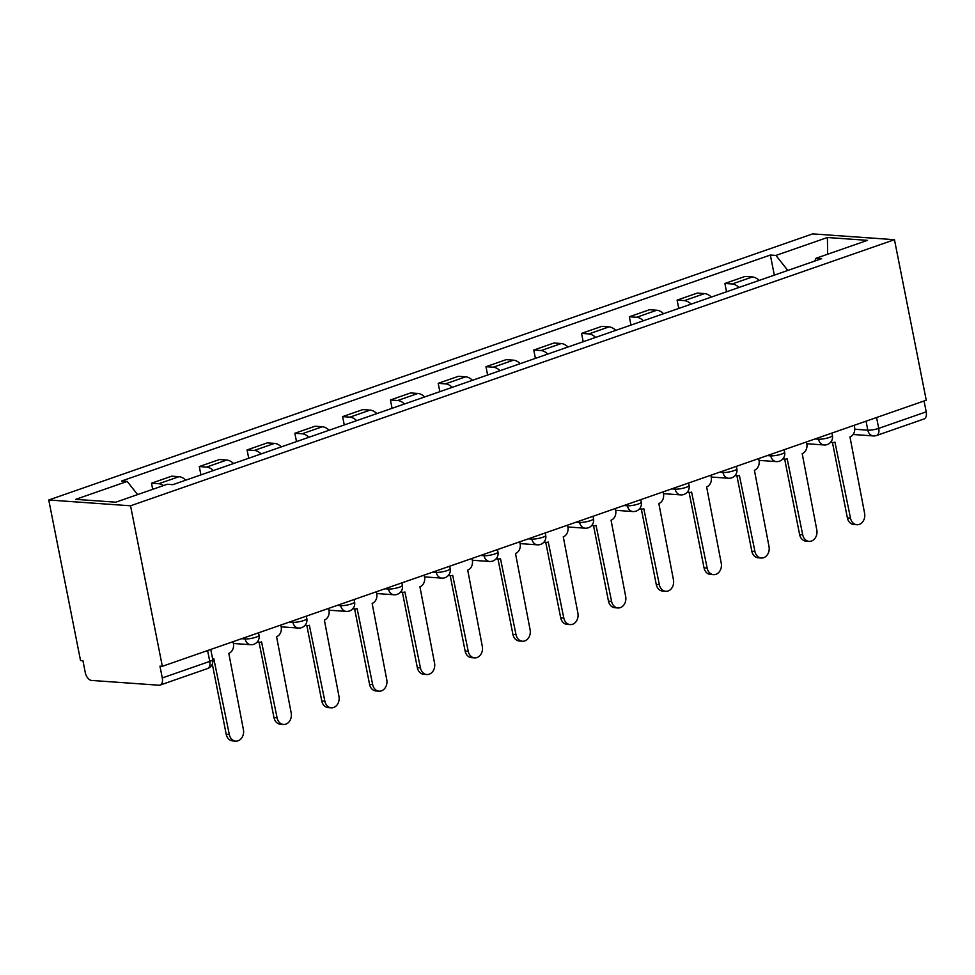 <?xml version="1.0" encoding="UTF-8"?>
<svg xmlns="http://www.w3.org/2000/svg" width="975" height="975" viewBox="0 0 975 975"><rect width="100%" height="100%" fill="white"/><g stroke="black" fill="none" stroke-linecap="round" stroke-linejoin="round"><path stroke-width="1.46" d="M207.614 650.544L209.759 661.403A7.91 4.522 -109.2 0 1 207.59 668.533L160.119 685.072A7.91 4.522 -109.2 0 1 159.022 685.218L91.528 680.428A7.91 4.522 -109.2 0 1 85.252 672.482L82.924 660.697L80.535 660.526L48.75 499.992L130.553 505.793L894.465 239.692L926.25 400.213L162.337 666.315L130.553 505.793M894.465 239.692L812.662 233.89L48.75 499.992M160.119 685.072A7.91 4.522 -109.2 0 0 162.289 677.942L209.759 661.403A7.91 1.548 -11.2 0 0 212.745 659.527L210.758 649.447M162.337 666.315L159.949 666.157L162.289 677.942M924.056 400.981L926.201 411.84A7.91 4.522 70.8 0 1 924.032 418.97L876.549 435.508A7.91 4.522 -109.2 0 0 878.719 428.378L926.201 411.84M759.172 280.422A18.196 10.408 -109.2 0 0 752.383 276.949L745.107 276.425L724.9 283.469L732.176 283.981A18.196 10.408 70.8 0 1 738.953 287.467M726.546 291.793L724.9 283.469M711.384 297.07A18.196 10.408 -109.2 0 0 704.608 293.585L697.332 293.073L677.113 300.117L684.389 300.629A18.196 10.408 70.8 0 1 691.165 304.115M678.758 308.429L677.113 300.117M663.597 313.718A18.196 10.408 -109.2 0 0 656.821 310.233L649.545 309.721L629.326 316.765L636.602 317.277A18.196 10.408 70.8 0 1 643.39 320.751M630.971 325.077L629.326 316.765M615.822 330.354A18.196 10.408 -109.2 0 0 609.034 326.881L601.758 326.369L581.551 333.401L588.827 333.925A18.196 10.408 70.8 0 1 595.603 337.399M583.196 341.725L581.551 333.401M568.035 347.003A18.196 10.408 -109.2 0 0 561.259 343.529L553.983 343.005L533.764 350.049L541.04 350.561A18.196 10.408 70.8 0 1 547.816 354.047M535.409 358.361L533.764 350.049M520.248 363.651A18.196 10.408 -109.2 0 0 513.472 360.165L506.196 359.653L485.977 366.697L493.253 367.209A18.196 10.408 70.8 0 1 500.041 370.695M487.622 375.009L485.977 366.697M472.473 380.287A18.196 10.408 -109.2 0 0 465.684 376.813L458.408 376.301L438.202 383.346L445.477 383.857A18.196 10.408 70.8 0 1 452.254 387.331M439.847 391.658L438.202 383.346M424.686 396.935A18.196 10.408 -109.2 0 0 417.909 393.461L410.633 392.937L390.414 399.982L397.69 400.506A18.196 10.408 70.8 0 1 404.467 403.979M392.06 408.306L390.414 399.982M376.898 413.583A18.196 10.408 -109.2 0 0 370.122 410.109L362.846 409.585L342.627 416.63L349.903 417.142A18.196 10.408 70.8 0 1 356.692 420.627M344.273 424.942L342.627 416.63M329.123 430.231A18.196 10.408 -109.2 0 0 322.335 426.745L315.059 426.233L294.852 433.278L302.128 433.79A18.196 10.408 70.8 0 1 308.904 437.263M296.498 441.59L294.852 433.278M281.336 446.867A18.196 10.408 -109.2 0 0 274.56 443.393L267.284 442.882L247.065 449.926L254.341 450.438A18.196 10.408 70.8 0 1 261.117 453.911M248.71 458.238L247.065 449.926M233.549 463.515A18.196 10.408 -109.2 0 0 226.773 460.042L219.497 459.518L199.278 466.562L206.554 467.086A18.196 10.408 70.8 0 1 213.342 470.559M200.923 474.886L199.278 466.562M185.774 480.163A18.196 10.408 -109.2 0 0 178.986 476.678L171.71 476.166L151.503 483.21L158.779 483.722A18.196 10.408 70.8 0 1 163.532 485.562M152.709 489.328L151.503 483.21M787.812 270.441L775.954 255.426L827.409 237.51L867.47 240.35L816.014 258.277L814.759 261.056M775.954 255.426L770.348 255.036L121.595 481.016L127.201 481.418L75.745 499.346L115.806 502.186L167.261 484.258L172.868 484.66L821.62 258.668L816.014 258.277M774.321 275.145L770.348 255.036M127.201 481.418L137.609 494.593M827.409 237.51L827.653 254.219M830.919 441.919A7.91 6.301 94.1 0 0 832.894 442.467A7.91 6.301 94.1 0 0 834.966 442.187L850.493 518.103A9.092 7.239 94.1 0 0 856.891 524.721A9.092 7.239 94.1 0 0 864.581 513.191L849.968 436.958A7.91 6.301 94.1 0 0 854.588 427.221L854.21 425.307M856.891 524.721L853.783 524.501A9.092 7.239 -85.9 0 1 847.385 517.883L832.443 442.431M783.132 458.555A7.91 6.301 94.1 0 0 785.119 459.115A7.91 6.301 94.1 0 0 787.178 458.835L802.705 534.751A9.092 7.239 94.1 0 0 809.104 541.369A9.092 7.239 94.1 0 0 816.794 529.839L802.193 453.607A7.91 6.301 94.1 0 0 806.812 443.857L806.435 441.955M809.104 541.369L806.008 541.149A9.092 7.239 -85.9 0 1 799.61 534.532L784.668 459.079M735.357 475.203A7.91 6.301 94.1 0 0 737.332 475.763A7.91 6.301 94.1 0 0 739.403 475.483L754.918 551.399A9.092 7.239 94.1 0 0 761.329 558.017A9.092 7.239 94.1 0 0 769.007 546.487L754.406 470.255A7.91 6.301 94.1 0 0 759.025 460.505L758.648 458.603M761.329 558.017L758.221 557.798A9.092 7.239 -85.9 0 1 751.822 551.18L736.881 475.727M687.57 491.851A7.91 6.301 94.1 0 0 689.544 492.399A7.91 6.301 94.1 0 0 691.616 492.119L707.143 568.035A9.092 7.239 94.1 0 0 713.542 574.653A9.092 7.239 94.1 0 0 721.232 563.136L706.619 486.891A7.91 6.301 94.1 0 0 711.238 477.153L710.86 475.239M713.542 574.653L710.446 574.433A9.092 7.239 -85.9 0 1 704.035 567.816L689.093 492.375M639.783 508.487A7.91 6.301 94.1 0 0 641.769 509.048A7.91 6.301 94.1 0 0 643.829 508.767L659.356 584.683A9.092 7.239 94.1 0 0 665.754 591.301A9.092 7.239 94.1 0 0 673.445 579.772L658.844 503.539A7.91 6.301 94.1 0 0 663.463 493.801L663.085 491.888M665.754 591.301L662.659 591.082A9.092 7.239 -85.9 0 1 656.26 584.464L641.318 509.011M592.008 525.135A7.91 6.301 94.1 0 0 593.982 525.696A7.91 6.301 94.1 0 0 596.054 525.415L611.569 601.331A9.092 7.239 94.1 0 0 617.979 607.949A9.092 7.239 94.1 0 0 625.658 596.42L611.057 520.187A7.91 6.301 94.1 0 0 615.676 510.437L615.298 508.536M617.979 607.949L614.872 607.73A9.092 7.239 -85.9 0 1 608.473 601.112L593.531 525.659M544.221 541.783A7.91 6.301 94.1 0 0 546.195 542.344A7.91 6.301 94.1 0 0 548.267 542.051L563.794 617.979A9.092 7.239 94.1 0 0 570.192 624.597A9.092 7.239 94.1 0 0 577.883 613.068L563.27 536.823A7.91 6.301 94.1 0 0 567.889 527.085L567.511 525.184M570.192 624.597L567.097 624.378A9.092 7.239 -85.9 0 1 560.686 617.76L545.744 542.307M496.433 558.431A7.91 6.301 94.1 0 0 498.42 558.98A7.91 6.301 94.1 0 0 500.48 558.699L516.007 634.615A9.092 7.239 94.1 0 0 522.405 641.233A9.092 7.239 94.1 0 0 530.095 629.716L515.495 553.471A7.91 6.301 94.1 0 0 520.114 543.733L519.736 541.82M522.405 641.233L519.309 641.014A9.092 7.239 -85.9 0 1 512.911 634.396L497.969 558.955M448.658 575.067A7.91 6.301 94.1 0 0 450.633 575.628A7.91 6.301 94.1 0 0 452.705 575.347L468.219 651.263A9.092 7.239 94.1 0 0 474.63 657.881A9.092 7.239 94.1 0 0 482.308 646.352L467.707 570.119A7.91 6.301 94.1 0 0 472.327 560.381L471.949 558.468M474.63 657.881L471.522 657.662A9.092 7.239 -85.9 0 1 465.124 651.044L450.182 575.591M400.871 591.715A7.91 6.301 94.1 0 0 402.846 592.276A7.91 6.301 94.1 0 0 404.918 591.996L420.444 667.912A9.092 7.239 94.1 0 0 426.843 674.529A9.092 7.239 94.1 0 0 434.533 663L419.92 586.767A7.91 6.301 94.1 0 0 424.539 577.017L424.162 575.116M426.843 674.529L423.747 674.31A9.092 7.239 -85.9 0 1 417.337 667.692L402.395 592.239M353.084 608.363A7.91 6.301 94.1 0 0 355.071 608.912A7.91 6.301 94.1 0 0 357.13 608.632L372.657 684.56A9.092 7.239 94.1 0 0 379.056 691.178A9.092 7.239 94.1 0 0 386.746 679.648L372.145 603.403A7.91 6.301 94.1 0 0 376.764 593.665L376.387 591.752M379.056 691.178L375.96 690.958A9.092 7.239 -85.9 0 1 369.562 684.328L354.62 608.888M305.309 625.012A7.91 6.301 94.1 0 0 307.283 625.56A7.91 6.301 94.1 0 0 309.355 625.28L324.87 701.196A9.092 7.239 94.1 0 0 331.281 707.813A9.092 7.239 94.1 0 0 338.959 696.296L324.358 620.051A7.91 6.301 94.1 0 0 328.977 610.313L328.599 608.4M331.281 707.813L328.173 707.594A9.092 7.239 -85.9 0 1 321.774 700.976L306.832 625.536M257.522 641.648A7.91 6.301 94.1 0 0 259.496 642.208A7.91 6.301 94.1 0 0 261.568 641.928L277.095 717.844A9.092 7.239 94.1 0 0 283.493 724.462A9.092 7.239 94.1 0 0 291.184 712.932L276.571 636.699A7.91 6.301 94.1 0 0 281.19 626.962L280.812 625.048M283.493 724.462L280.398 724.242A9.092 7.239 -85.9 0 1 273.987 717.624L259.045 642.172M212.611 658.832A7.91 6.301 94.1 0 0 213.781 658.576L229.308 734.492A9.092 7.239 94.1 0 0 235.706 741.11A9.092 7.239 94.1 0 0 243.397 729.58L228.796 653.348A7.91 6.301 94.1 0 0 233.415 643.598L233.037 641.696M235.706 741.11L232.611 740.89A9.092 7.239 -85.9 0 1 226.212 734.273L212.306 664.072M241.629 638.698L245.139 638.954A7.91 1.548 -11.2 0 0 256.035 637.15A7.91 1.548 -11.2 0 0 259.021 635.273L258.533 632.812M289.404 622.05L292.927 622.306A7.91 1.548 -11.2 0 0 303.822 620.502A7.91 1.548 -11.2 0 0 306.808 618.638L306.321 616.163M337.192 605.414L340.702 605.658A7.91 1.548 -11.2 0 0 351.597 603.866A7.91 1.548 -11.2 0 0 354.595 601.989L354.108 599.515M384.979 588.766L388.489 589.01A7.91 1.548 -11.2 0 0 399.384 587.218A7.91 1.548 -11.2 0 0 402.37 585.341L401.883 582.879M432.754 572.118L436.276 572.374A7.91 1.548 -11.2 0 0 447.172 570.57A7.91 1.548 -11.2 0 0 450.158 568.693L449.67 566.231M480.541 555.47L484.051 555.726A7.91 1.548 -11.2 0 0 494.947 553.922A7.91 1.548 -11.2 0 0 497.945 552.057L497.457 549.583M528.328 538.834L531.838 539.077A7.91 1.548 -11.2 0 0 542.734 537.286A7.91 1.548 -11.2 0 0 545.72 535.409L545.232 532.935M576.103 522.186L579.625 522.429A7.91 1.548 -11.2 0 0 590.521 520.638A7.91 1.548 -11.2 0 0 593.507 518.761L593.019 516.299M623.89 505.538L627.4 505.793A7.91 1.548 -11.2 0 0 638.296 503.99A7.91 1.548 -11.2 0 0 641.294 502.125L640.807 499.651M671.678 488.889L675.188 489.145A7.91 1.548 -11.2 0 0 686.083 487.354A7.91 1.548 -11.2 0 0 689.069 485.477L688.582 483.003M719.453 472.253L722.975 472.497A7.91 1.548 -11.2 0 0 733.87 470.706A7.91 1.548 -11.2 0 0 736.856 468.829L736.369 466.355M767.24 455.605L770.75 455.849A7.91 1.548 -11.2 0 0 781.645 454.058A7.91 1.548 -11.2 0 0 784.643 452.181L784.156 449.719M815.027 438.957L818.537 439.213A7.91 1.548 -11.2 0 0 829.432 437.409A7.91 1.548 -11.2 0 0 832.418 435.545L831.931 433.071M854.77 429.244L867.823 430.17A7.91 1.548 -11.2 0 0 878.719 428.378L876.574 417.519M866.044 421.188L867.823 430.17A7.91 6.301 -85.9 0 0 873.393 435.923A7.91 7.91 0 0 0 876.549 435.508M244.871 637.565L245.139 638.954A7.91 6.301 94.1 0 0 250.709 644.707A7.91 7.91 0 0 0 259.021 635.273M292.646 620.929L292.927 622.306A7.91 6.301 94.1 0 0 298.496 628.058A7.91 7.91 0 0 0 306.808 618.638M340.433 604.281L340.702 605.658A7.91 6.301 94.1 0 0 346.271 611.41A7.91 7.91 0 0 0 354.595 601.989M388.221 587.633L388.489 589.01A7.91 6.301 94.1 0 0 394.058 594.774A7.91 7.91 0 0 0 402.37 585.341M435.996 570.984L436.276 572.374A7.91 6.301 94.1 0 0 441.846 578.126A7.91 7.91 0 0 0 450.158 568.693M483.783 554.348L484.051 555.726A7.91 6.301 94.1 0 0 489.621 561.478A7.91 7.91 0 0 0 497.945 552.057M531.57 537.7L531.838 539.077A7.91 6.301 94.1 0 0 537.408 544.83A7.91 7.91 0 0 0 545.72 535.409M579.345 521.052L579.625 522.429A7.91 6.301 94.1 0 0 585.195 528.194A7.91 7.91 0 0 0 593.507 518.761M627.132 504.416L627.4 505.793A7.91 6.301 94.1 0 0 632.97 511.546A7.91 7.91 0 0 0 641.294 502.125M674.919 487.768L675.188 489.145A7.91 6.301 94.1 0 0 680.757 494.898A7.91 7.91 0 0 0 689.069 485.477M722.694 471.12L722.975 472.497A7.91 6.301 94.1 0 0 728.544 478.25A7.91 7.91 0 0 0 736.856 468.829M770.482 454.472L770.75 455.849A7.91 6.301 94.1 0 0 776.319 461.614A7.91 7.91 0 0 0 784.643 452.181M818.269 437.836L818.537 439.213A7.91 6.301 94.1 0 0 824.107 444.966A7.91 7.91 0 0 0 832.418 435.545M206.554 467.086L226.773 460.042M254.341 450.438L274.56 443.393M302.128 433.79L322.335 426.745M349.903 417.142L370.122 410.109M397.69 400.506L417.909 393.461M445.477 383.857L465.684 376.813M493.253 367.209L513.472 360.165M541.04 350.561L561.259 343.529M588.827 333.925L609.034 326.881M636.602 317.277L656.821 310.233M684.389 300.629L704.608 293.585M732.176 283.981L752.383 276.949M158.779 483.722L178.986 476.678M850.493 518.103L847.385 517.883M802.705 534.751L799.61 534.532M754.918 551.399L751.822 551.18M707.143 568.035L704.035 567.816M659.356 584.683L656.26 584.464M611.569 601.331L608.473 601.112M563.794 617.979L560.686 617.76M516.007 634.615L512.911 634.396M468.219 651.263L465.124 651.044M420.444 667.912L417.337 667.692M372.657 684.56L369.562 684.328M324.87 701.196L321.774 700.976M277.095 717.844L273.987 717.624M229.308 734.492L226.212 734.273M806.788 443.735L824.107 444.966M759.001 460.383L776.319 461.614M711.214 477.031L728.544 478.25M663.439 493.667L680.757 494.898M615.652 510.315L632.97 511.546M567.864 526.963L585.195 528.194M520.089 543.611L537.408 544.83M472.302 560.247L489.621 561.478M424.515 576.895L441.846 578.126M376.74 593.543L394.058 594.774M328.953 610.192L346.271 611.41M281.166 626.828L298.496 628.058M233.391 643.476L250.709 644.707M207.59 668.533A7.91 7.91 0 0 0 212.745 659.527M873.393 435.923L853.125 434.497M832.894 442.467L830.602 442.309M785.119 459.115L782.815 458.945M737.332 475.763L735.028 475.593M689.544 492.399L687.253 492.241M641.769 509.048L639.466 508.889M593.982 525.696L591.679 525.525M546.195 542.344L543.904 542.173M498.42 558.98L496.117 558.821M450.633 575.628L448.329 575.469M402.846 592.276L400.554 592.105M355.071 608.912L352.767 608.753M307.283 625.56L304.98 625.402M259.496 642.208L257.205 642.05"/></g></svg>
